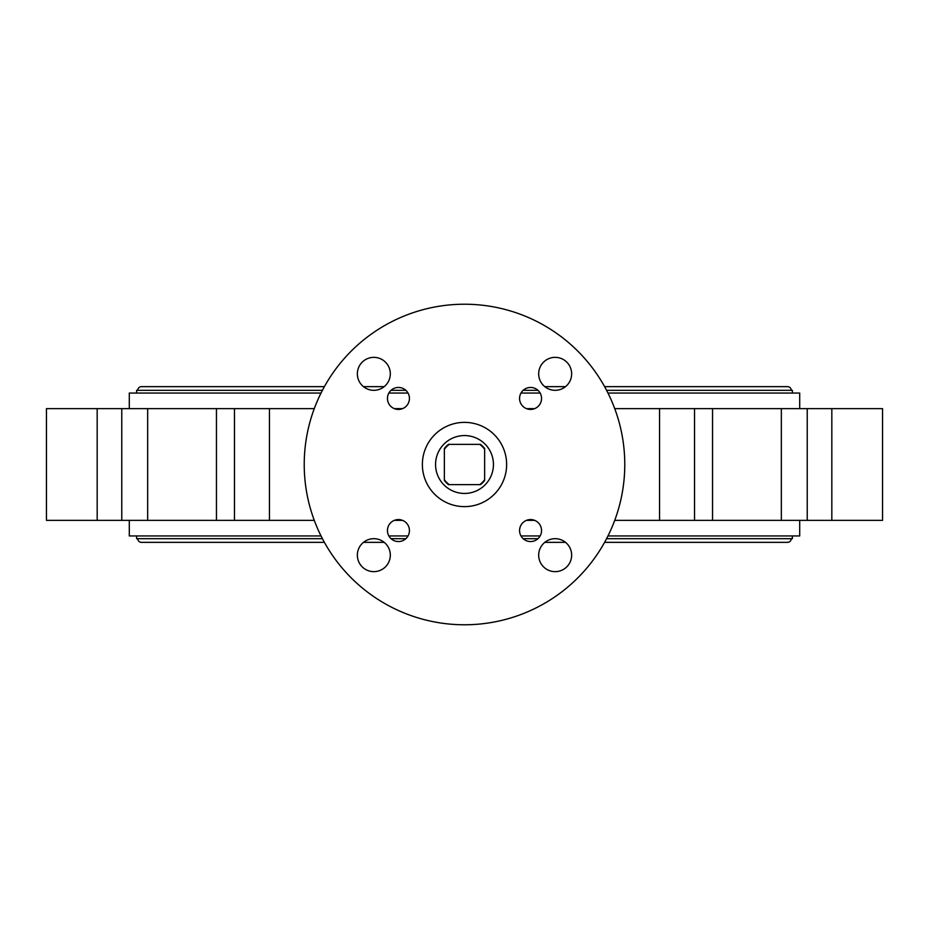 <?xml version="1.0" encoding="UTF-8"?>
<svg xmlns="http://www.w3.org/2000/svg" width="929" height="929" viewBox="0 0 929 929"><rect width="100%" height="100%" fill="white"/><g stroke="black" fill="none" stroke-linecap="round" stroke-linejoin="round"><path stroke-width="1.39" d="M136.621 535.94L136.621 538.681L322.421 538.681M792.379 535.94L792.379 538.681L606.579 538.681M555.554 538.681L554.776 538.681M537.949 538.681L523.155 538.681M405.845 538.681L391.051 538.681M374.224 538.681L373.446 538.681M791.241 538.681A3.658 3.658 0 0 1 787.583 542.35L604.605 542.35M137.759 538.681A3.658 3.658 0 0 0 141.417 542.35L324.395 542.35M791.241 390.319A3.658 3.658 0 0 0 787.583 386.65L604.605 386.65M137.759 390.319A3.658 3.658 0 0 1 141.417 386.65L324.395 386.65M322.421 390.319L136.621 390.319L136.621 393.06M606.579 390.319L792.379 390.319L792.379 393.06M555.554 390.319L554.776 390.319M537.949 390.319L523.155 390.319M405.845 390.319L391.051 390.319M374.224 390.319L373.446 390.319M484.648 479.759L484.648 449.241A25.28 25.28 0 0 0 479.759 444.352L449.241 444.352A25.28 25.28 0 0 0 444.352 449.241L444.352 479.759A25.28 25.28 0 0 0 449.241 484.648L479.759 484.648A25.28 25.28 0 0 0 484.648 479.759L484.648 480.514L484.648 479.759M484.648 449.241L484.648 448.486A25.733 25.733 0 0 0 480.514 444.352L479.759 444.352L480.514 444.352A25.733 25.733 0 0 1 484.648 448.486L484.648 449.241M480.514 484.648A25.733 25.733 0 0 0 484.648 480.514A25.733 25.733 0 0 1 480.514 484.648L479.759 484.648L480.514 484.648M448.486 484.648L449.241 484.648L448.486 484.648A25.733 25.733 0 0 1 444.352 480.514A25.733 25.733 0 0 0 448.486 484.648M444.352 448.486L444.352 449.241L444.352 448.486A25.733 25.733 0 0 1 448.486 444.352A25.733 25.733 0 0 0 444.352 448.486M444.352 479.759L444.352 480.514L444.352 479.759M449.241 444.352L448.486 444.352L449.241 444.352M435.562 464.5A28.938 28.938 0 0 0 464.5 493.438A28.938 28.938 0 0 0 493.438 464.5A28.938 28.938 0 0 0 464.5 435.562A28.938 28.938 0 0 0 435.562 464.5M555.17 390.319A16.49 16.49 0 0 1 538.681 373.83A16.49 16.49 0 0 1 555.17 357.351A16.49 16.49 0 0 1 571.649 373.83A16.49 16.49 0 0 1 555.17 390.319M398.448 409.434A10.985 10.985 0 0 1 387.451 398.448A10.985 10.985 0 0 1 398.448 387.451A10.985 10.985 0 0 1 409.434 398.448A10.985 10.985 0 0 1 398.448 409.434M398.448 541.549A10.985 10.985 0 0 1 387.451 530.552A10.985 10.985 0 0 1 398.448 519.566A10.985 10.985 0 0 1 409.434 530.552A10.985 10.985 0 0 1 398.448 541.549M530.552 541.549A10.985 10.985 0 0 1 519.566 530.552A10.985 10.985 0 0 1 530.552 519.566A10.985 10.985 0 0 1 541.549 530.552A10.985 10.985 0 0 1 530.552 541.549M530.552 409.434A10.985 10.985 0 0 1 519.566 398.448A10.985 10.985 0 0 1 530.552 387.451A10.985 10.985 0 0 1 541.549 398.448A10.985 10.985 0 0 1 530.552 409.434M373.83 390.319A16.49 16.49 0 0 1 357.351 373.83A16.49 16.49 0 0 1 373.83 357.351A16.49 16.49 0 0 1 390.319 373.83A16.49 16.49 0 0 1 373.83 390.319M373.83 571.649A16.49 16.49 0 0 1 357.351 555.17A16.49 16.49 0 0 1 373.83 538.681A16.49 16.49 0 0 1 390.319 555.17A16.49 16.49 0 0 1 373.83 571.649M555.17 571.649A16.49 16.49 0 0 1 538.681 555.17A16.49 16.49 0 0 1 555.17 538.681A16.49 16.49 0 0 1 571.649 555.17A16.49 16.49 0 0 1 555.17 571.649M129.294 408.632L129.294 393.06L321.028 393.06M388.868 393.06L408.017 393.06M520.983 393.06L540.132 393.06M607.972 393.06L799.706 393.06L799.706 408.632M314.269 520.368L46.45 520.368L46.45 408.632L314.269 408.632M147.665 520.368L147.665 408.632M799.706 520.368L799.706 535.94L607.972 535.94M540.132 535.94L520.983 535.94M408.017 535.94L388.868 535.94M321.028 535.94L129.294 535.94L129.294 520.368M464.5 304.224A160.276 160.276 0 0 1 624.776 464.5A160.276 160.276 0 0 1 464.5 624.776A160.276 160.276 0 0 1 304.224 464.5A160.276 160.276 0 0 1 464.5 304.224M464.5 506.63A42.13 42.13 0 0 1 422.37 464.5A42.13 42.13 0 0 1 464.5 422.37A42.13 42.13 0 0 1 506.63 464.5A42.13 42.13 0 0 1 464.5 506.63M402.559 520.368L394.326 520.368M534.674 520.368L526.441 520.368M614.731 408.632L882.55 408.632L882.55 520.368L614.731 520.368M526.441 408.632L534.674 408.632M394.326 408.632L402.559 408.632M694.532 408.632L694.532 520.368M712.543 520.368L712.543 408.632M659.544 520.368L659.544 408.632M269.456 408.632L269.456 520.368M234.468 520.368L234.468 408.632M216.457 520.368L216.457 408.632M121.769 520.368L121.769 408.632M97.173 520.368L97.173 408.632M831.827 520.368L831.827 408.632M807.231 408.632L807.231 520.368M363.471 542.35L384.2 542.35M544.8 542.35L565.529 542.35M565.529 386.65L544.8 386.65M384.2 386.65L363.471 386.65M781.335 520.368L781.335 408.632"/></g></svg>
